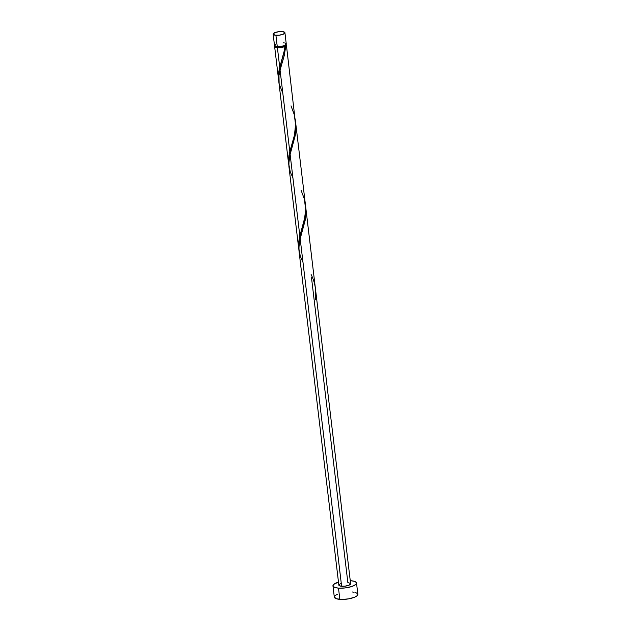 <?xml version="1.0" encoding="UTF-8"?>
<svg xmlns="http://www.w3.org/2000/svg" width="631" height="631" viewBox="0 0 631 631"><rect width="100%" height="100%" fill="white"/><g stroke="black" fill="none" stroke-linecap="round" stroke-linejoin="round"><path stroke-width="0.95" d="M274.564 45.022L275.006 45.992L277.254 46.528A5.931 1.767 -6.8 0 0 283.327 45.897A5.931 1.767 -6.8 0 0 286.261 43.981L284.92 32.733A5.931 1.767 173.2 0 1 281.986 34.65A5.931 1.767 173.2 0 1 275.913 35.281L277.254 46.528L282.798 46.039L285.37 45.077L286.261 43.989M273.144 34.137L274.485 45.385A5.931 1.767 -6.8 0 0 277.254 46.528L275.913 35.281A5.931 1.767 173.2 0 1 273.144 34.137A5.931 1.767 173.2 0 1 276.086 32.22A5.931 1.767 173.2 0 1 282.152 31.589A5.931 1.767 173.2 0 1 284.92 32.733L283.067 31.708L278.847 31.684L274.737 32.686L273.144 34.129L274.998 35.17L279.217 35.194L283.327 34.184L284.92 32.741M275.211 46.434L277.703 47.467L277.593 46.544L277.703 47.467A5.34 1.585 -6.8 0 0 285.007 46.166A5.34 1.585 -6.8 0 0 285.811 45.172L285.677 44.052M334.454 596.358L334.296 597.068A11.863 3.526 -6.8 0 0 339.841 599.363A11.863 3.526 -6.8 0 0 351.972 598.109A11.863 3.526 -6.8 0 0 357.856 594.276L356.515 583.028A11.863 3.526 173.2 0 1 350.631 586.862A11.863 3.526 173.2 0 1 338.5 588.124L339.841 599.363L338.5 588.124A11.863 3.526 173.2 0 1 332.955 585.836A11.863 3.526 173.2 0 1 338.484 582.097L333.712 584.369L332.955 585.82L333.255 586.483L335.148 587.54L338.5 588.124L345.102 587.942L351.585 586.578L355.758 584.495L356.515 583.044L356.215 582.381L354.33 581.325L350.978 580.741A11.863 3.526 173.2 0 1 356.515 583.028M315.563 289.81L305.719 207.157L305.98 213.223L305.317 219.635L300.175 238.755L341.616 586.278A5.931 1.767 -6.8 0 0 347.681 585.647A5.931 1.767 -6.8 0 0 350.623 583.73L315.815 291.806L315.965 299.023A5.931 1.767 173.2 0 1 315.342 299.394L315.563 289.81M284.802 48.776L285.173 46.386A5.931 1.767 173.2 0 1 277.388 47.648L279.746 67.391L284.802 48.776M288.856 165.385L288.501 158.965L289.803 151.724L280.061 70.08L283.997 56.545L285.796 46.016L286.379 45.329L286.017 44.58A5.931 1.767 173.2 0 1 286.395 45.101A5.931 1.767 173.2 0 1 285.796 46.016L284.265 55.489L280.061 70.08L289.803 151.724L294.456 135.152L295.616 124.055L286.395 45.101M295.403 120.624L295.182 118.936M305.459 204.957L295.663 122.816L295.923 128.882L295.261 135.294L290.118 154.421L299.851 236.057L305.073 216.52L305.672 210.099L305.238 203.269M278.799 81.052L278.445 74.632L279.746 67.391L277.388 47.648A5.931 1.767 173.2 0 1 274.619 46.505A5.931 1.767 173.2 0 1 274.864 45.905M278.587 79.743L274.619 46.505L274.998 45.779M288.643 164.076L278.855 82.054L278.918 75.744L280.061 70.08L278.965 75.436L279.123 83.734L282.846 93.412M299.402 237.926L299.851 236.057L290.118 154.421L288.974 160.077L288.911 166.395L298.7 248.417L298.558 243.298L299.402 237.926M298.913 249.718L298.7 248.417M338.847 585.134A5.931 1.767 -6.8 0 0 341.616 586.278L300.175 238.755L299.031 244.41L298.968 250.728L338.847 585.134L340.701 586.167L344.92 586.183L349.03 585.182L350.623 583.738M311.501 277.727L347.855 582.587L350.473 583.407M275.077 45.314L275.211 46.442A5.34 1.585 -6.8 0 0 277.703 47.467L283.587 46.773L285.811 45.18M281.387 61.728L284.218 51.647L284.92 46.244L285.796 46.016L279.391 47.672L275.715 47.357L274.619 46.497M350.26 580.694A11.863 3.526 173.2 0 1 350.978 580.741L350.26 580.694M338.926 584.771L340.44 583.683M332.955 585.836L334.296 597.084L336.489 598.78L341.907 599.45L348.73 598.851L354.661 597.178L357.099 595.735L357.856 594.292M357.556 593.629L355.671 592.572M354.149 592.217L352.319 591.988M337.49 594.181L335.053 595.617M276.078 43.933L274.864 44.651M286.119 43.657L285.173 43.129M284.407 42.947L283.493 42.837M315.326 299.102L315.965 299.023A5.931 1.767 173.2 0 1 315.342 299.394C316.462 290.702 315.05 282.42 311.122 274.54M315.382 299.094L315.965 299.023L315.595 290.142M302.959 262.078L300.364 256.438L298.81 248.322L299.93 239.717L305.254 220.006L305.909 214.69L305.538 205.809M292.902 177.745L290.307 172.097L288.753 163.981L289.874 155.376L295.198 135.665L295.852 130.349L295.482 121.475M281.347 61.87L278.941 70.901L278.405 75.184L278.736 80.705M291.009 105.866L294.338 114.818L295.623 125.388L294.275 135.988L288.998 155.234L288.462 159.517L288.793 165.038M301.066 190.199L304.394 199.159L305.68 209.721L304.331 220.322L299.055 239.575L298.518 243.858L298.849 249.371"/></g></svg>
